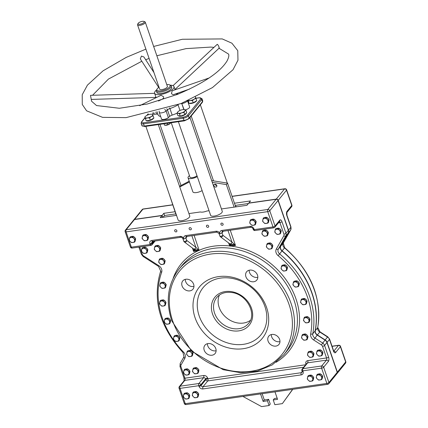 <?xml version="1.0" encoding="UTF-8"?>
<svg xmlns="http://www.w3.org/2000/svg" width="428" height="428" viewBox="0 0 428 428"><rect width="100%" height="100%" fill="white"/><g stroke="black" fill="none" stroke-linecap="round" stroke-linejoin="round"><path stroke-width="0.64" d="M187.534 100.831L189.631 106.92A4.103 1.418 161 0 1 185.228 109.884M177.021 113.169A13.942 4.815 161 0 1 172.163 115.1A3.28 1.134 -19 0 0 169.691 116.416L168.37 117.647A4.103 1.418 161 0 1 164.261 119.348A4.103 1.418 161 0 1 161.495 118.925L159.237 112.377A4.103 1.418 -19 0 0 162.003 112.799A4.103 1.418 -19 0 0 166.118 111.093L167.434 109.862A2.461 1.824 -133 0 0 166.749 108.749M160.666 116.523A13.942 4.815 161 0 1 158.119 114.859L157.023 111.676M157.969 114.426A3.28 1.134 -19 0 0 156.546 114.116L154.353 114.271A4.103 1.418 161 0 1 152.973 113.714L152.668 112.832M181.916 103.202L182.012 103.523A4.103 1.418 -19 0 0 187.277 100.944M164.775 109.381L166.118 111.093L168.37 117.647M184.136 109.573L185.971 110.296L184.891 111.034L184.029 112.425L181.67 112.842A4.103 1.418 -19 0 0 184.891 111.034A4.103 1.418 -19 0 0 184.586 109.643A4.103 1.418 -19 0 0 184.061 109.568L181.761 103.539A2.461 1.418 -94 0 1 181.686 103.298M154.353 114.271L153.759 112.553M215.782 348.574A6.564 5.382 39.2 0 1 215.086 353.544A6.564 5.382 39.2 0 1 206.596 353.571A6.564 5.382 39.2 0 1 204.91 345.252A6.564 5.382 39.2 0 1 210.779 343.818A6.564 5.382 39.2 0 1 215.782 348.574M193.627 284.235A6.564 5.382 39.2 0 1 192.932 289.205A6.564 5.382 39.2 0 1 184.447 289.232A6.564 5.382 39.2 0 1 182.761 280.912A6.564 5.382 39.2 0 1 188.625 279.479A6.564 5.382 39.2 0 1 193.627 284.235M279.639 339.452A6.564 5.382 39.2 0 1 278.949 344.422A6.564 5.382 39.2 0 1 270.459 344.449A6.564 5.382 39.2 0 1 268.773 336.13A6.564 5.382 39.2 0 1 274.642 334.696A6.564 5.382 39.2 0 1 279.639 339.452M257.49 275.113A6.564 5.382 39.2 0 1 256.795 280.083A6.564 5.382 39.2 0 1 248.31 280.11A6.564 5.382 39.2 0 1 246.624 271.791A6.564 5.382 39.2 0 1 252.488 270.357A6.564 5.382 39.2 0 1 257.49 275.113M195.088 317.779A40.601 33.298 39.2 0 1 237.989 278.912A40.601 33.298 39.2 0 1 259.48 341.319A40.601 33.298 39.2 0 1 195.088 317.779M197.559 248.989L199.025 250.53L196.917 250.118L195.056 250.38A1.642 1.514 -158.2 0 1 193.734 249.535L193.59 251.455L195.056 250.38L194.312 248.994L196.917 250.118A1.642 0.626 -76.9 0 0 197.559 248.989L195.853 247.266L186.758 240.445A1.642 1.327 126.9 0 1 185.848 241.938A1.642 1.327 126.9 0 1 184.329 241.964L193.424 248.786A1.642 1.327 126.9 0 1 193.419 248.78A1.642 1.327 126.9 0 0 194.312 248.994A1.642 1.327 -53.1 0 0 195.853 247.266L191.878 235.721M229.954 246.111L231.179 245.223A1.642 1.514 -158.2 0 1 229.863 244.377L229.954 246.111L235.496 245.469L231.981 242.109L222.881 235.282A1.642 1.327 126.9 0 1 221.971 236.775A1.642 1.327 126.9 0 1 220.452 236.802L229.552 243.623A1.642 1.327 126.9 0 1 229.542 243.618A1.642 1.327 126.9 0 0 230.441 243.832A1.642 1.327 -53.1 0 0 231.981 242.109L228.006 230.564M229.75 243.805L229.863 244.377M192.413 248.026L193.59 251.455L199.025 250.53M191.305 228.584A1.23 1.011 39.2 0 1 189.583 229.52A1.23 1.011 39.2 0 1 190.369 227.691A1.23 1.011 39.2 0 1 191.305 228.584M176.855 230.649A1.23 1.011 39.2 0 1 175.132 231.585A1.23 1.011 39.2 0 1 175.919 229.756A1.23 1.011 39.2 0 1 176.855 230.649M223.095 224.042A1.23 1.011 39.2 0 1 221.372 224.978A1.23 1.011 39.2 0 1 222.159 223.149A1.23 1.011 39.2 0 1 223.095 224.042M208.645 226.107A1.23 1.011 39.2 0 1 206.922 227.043A1.23 1.011 39.2 0 1 207.708 225.214A1.23 1.011 39.2 0 1 208.645 226.107M233.683 243.832A1.642 0.626 -76.9 0 1 233.046 244.955L231.179 245.223L230.441 243.832L235.496 245.469L230.253 230.243M302.179 371.606L301.28 372.708A1.642 1.343 39.2 0 0 302.05 372.285L302.12 371.37A1.642 0.567 -19 0 0 303.078 371.563L302.826 370.835A1.642 0.749 -98.1 0 1 302.917 368.652A1.642 1.343 -140.8 0 0 302.147 369.075A1.642 1.642 0 0 0 301.868 370.643A1.642 0.567 -19 0 0 302.826 370.835L321.61 368.155A1.642 0.567 -19 0 0 323.648 367.219A1.642 1.343 -140.8 0 0 321.706 365.972A1.642 0.749 81.9 0 0 321.61 368.155L326.874 383.44A1.642 0.749 81.9 0 0 327.704 384.333A1.642 1.642 0 0 0 328.741 383.75A1.642 1.343 -140.8 0 0 328.913 382.504A1.642 0.567 161 0 1 326.874 383.44L185.26 403.668A1.642 0.567 161 0 1 184.302 403.476A1.642 1.642 0 0 0 186.089 404.567L186.089 404.567A1.642 0.749 -98.1 0 1 185.26 403.668L180.001 388.383A1.642 0.749 -98.1 0 1 180.092 386.2A1.642 1.343 -140.8 0 0 179.321 386.618A1.642 1.642 0 0 0 179.038 388.191A1.642 0.567 -19 0 0 180.001 388.383L198.785 385.698A1.642 0.567 -19 0 0 200.823 384.767A1.642 1.343 -140.8 0 0 198.876 383.515A1.642 0.749 81.9 0 0 198.785 385.698L199.036 386.43A1.642 0.567 -19 0 0 201.074 385.494L200.823 384.767L205.568 378.946L205.82 379.673A1.642 1.343 -140.8 0 0 207.762 380.925A1.642 0.749 81.9 0 0 207.853 378.743A1.642 0.567 -19 0 0 205.82 379.673L201.074 385.494A1.642 1.343 39.2 0 0 203.016 386.746A1.642 0.749 81.9 0 0 202.926 388.929L301.189 374.891A1.642 0.749 -98.1 0 1 301.28 372.708L203.016 386.746L207.762 380.925L303.655 367.224M154.192 241.108L152.197 243.553A1.642 0.567 161 0 1 150.158 244.49A1.642 0.749 81.9 0 0 150.988 245.383A1.642 1.642 0 0 0 152.026 244.795A1.642 1.343 -140.8 0 0 152.197 243.553L151.945 242.826A1.642 0.567 161 0 1 149.912 243.762A3.28 2.691 -140.8 0 1 151.796 240.434L179.974 236.411A3.28 2.691 -140.8 0 1 183.869 238.91A1.642 0.567 161 0 1 182.911 238.717L183.762 241.183A1.642 0.567 -19 0 0 185.099 241.301A1.642 0.567 -19 0 0 186.758 240.445L185.907 237.973A1.642 1.343 39.2 0 1 186.078 236.732L186.581 236.481A1.642 0.749 81.9 0 1 185.757 235.582A3.28 2.691 -140.8 0 0 183.869 238.91A1.642 0.567 -19 0 0 185.907 237.973L187.196 236.395M327.704 384.333L186.089 404.567M328.741 383.75L337.045 373.564A1.642 1.343 -140.8 0 0 337.216 372.323L328.913 382.504L323.648 367.219L328.394 361.398A3.28 1.498 81.9 0 0 328.581 357.032L324.585 345.439A4.103 3.365 -140.8 0 0 322.642 343.015L314.869 338.024A4.103 3.365 39.2 0 1 312.766 333.776A84.075 68.956 -140.8 0 0 279.602 253.911A4.103 3.365 39.2 0 1 278.312 249.117L285.781 235.962A4.103 3.365 -140.8 0 0 285.952 233.239L281.961 221.645A1.642 0.567 161 0 1 279.923 222.576L283.914 234.175A1.642 0.567 -19 0 0 285.952 233.239L288.328 230.328A4.103 3.365 -140.8 0 1 288.151 233.051L280.682 246.207L278.312 249.117A1.642 0.931 29.6 0 1 276.344 248.962A5.741 4.708 -140.8 0 0 278.152 255.677L281.977 251.001A4.103 3.365 39.2 0 1 280.682 246.207M149.912 243.762L150.158 244.49L131.375 247.17A1.642 0.567 161 0 1 130.417 246.977A1.642 1.642 0 0 0 132.198 248.069A1.642 0.749 -98.1 0 1 131.375 247.17L126.11 231.885A1.642 0.749 -98.1 0 1 126.201 229.702A1.642 1.343 -140.8 0 0 125.431 230.12A1.642 1.642 0 0 0 125.153 231.692A1.642 0.567 -19 0 0 126.11 231.885L267.725 211.657A1.642 0.567 -19 0 0 269.763 210.72A1.642 1.343 -140.8 0 0 267.816 209.474A1.642 0.749 81.9 0 0 267.725 211.657L272.989 226.942A1.642 0.749 81.9 0 0 273.813 227.835A1.642 1.642 0 0 0 274.856 227.252A1.642 1.343 -140.8 0 0 275.027 226.005A1.642 0.567 161 0 1 272.989 226.942L254.205 229.622A1.642 0.567 161 0 1 253.248 229.429A1.642 1.642 0 0 0 255.029 230.521L255.029 230.521A1.642 0.749 -98.1 0 1 254.205 229.622L253.954 228.894A3.28 2.691 -140.8 0 0 250.059 226.396L221.881 230.424A3.28 2.691 -140.8 0 0 219.992 233.747A1.642 0.567 161 0 1 219.034 233.554L216.926 232.147L186.581 236.481M281.961 221.645A3.28 1.498 81.9 0 0 279.773 220.185L275.027 226.005L269.763 210.72L278.066 200.534A1.642 1.343 -140.8 0 0 276.119 199.288L267.816 209.474L126.201 229.702L134.504 219.516A1.642 1.343 -140.8 0 0 133.734 219.939L125.431 230.12M219.034 233.554L219.885 236.026A1.642 0.567 -19 0 0 221.228 236.144A1.642 0.567 -19 0 0 222.881 235.282L222.03 232.816A1.642 1.343 39.2 0 1 222.207 231.569L222.704 231.318A1.642 0.749 81.9 0 1 221.881 230.424M193.627 248.968L193.734 249.535M221.442 208.944L246.961 205.301L248.663 203.209L276.119 199.288M209.041 210.715L206.858 211.031A6.153 2.124 161 0 1 200.358 211.956L188.93 213.588M176.529 215.364L160.259 217.686L161.961 215.594L162.57 217.354M134.504 219.516L161.961 215.594M158.28 124.575L189.759 215.996A6.153 2.124 161 0 1 189.358 217.226A6.153 2.124 161 0 1 183.152 220.447A6.153 2.124 161 0 1 178.123 220.003L145.878 126.351M189.968 117.529L222.271 211.352A6.153 2.124 161 0 1 221.875 212.582A6.153 2.124 161 0 1 215.664 215.803A6.153 2.124 161 0 1 210.64 215.359L178.39 121.702M199.164 315.907A37.322 30.607 39.2 0 1 238.599 280.185A37.322 30.607 39.2 0 1 258.351 337.548A37.322 30.607 39.2 0 1 199.164 315.907M250.417 320.337A20.507 16.82 39.2 0 1 219.168 307.427A20.507 16.82 39.2 0 1 219.398 295.047M199.181 250.423L194.13 235.4M228.536 242.863L229.75 246.052M345.776 361.628A1.642 0.567 161 0 1 345.669 361.954A1.642 1.343 39.2 0 1 345.498 363.195A1.642 1.642 0 0 0 345.776 361.628L340.511 346.343A1.642 1.642 0 0 0 338.73 345.252A1.642 0.749 81.9 0 0 338.457 345.417A1.642 1.343 39.2 0 1 340.404 346.669A1.642 0.567 -19 0 0 340.511 346.343M234.458 203.23L250.519 200.935L248.812 203.027L276.269 199.106A1.642 1.343 39.2 0 1 278.216 200.352L288.472 230.146A4.103 3.365 39.2 0 1 288.301 232.869L280.832 246.025A4.103 3.365 -140.8 0 0 282.122 250.819A84.075 68.956 39.2 0 1 315.286 330.684A4.103 3.365 -140.8 0 0 317.389 334.931L325.162 339.923A4.103 3.365 39.2 0 1 327.11 342.346L337.366 372.141A1.642 1.343 39.2 0 1 337.194 373.382A1.642 1.343 39.2 0 1 337.114 373.467M142.187 209.57A1.642 1.343 39.2 0 1 142.957 209.153A1.642 0.749 -98.1 0 1 143.225 208.982L143.225 208.982A1.642 1.642 0 0 0 142.187 209.57L133.884 219.757A1.642 1.343 39.2 0 1 134.654 219.334L162.11 215.412L163.817 213.321L175.052 211.716M284.839 188.753L284.839 188.753A1.642 0.749 81.9 0 0 284.572 188.919A1.642 1.343 39.2 0 1 286.519 190.171A1.642 0.567 -19 0 0 286.626 189.845A1.642 1.642 0 0 0 284.839 188.753L232.072 196.292M291.885 205.13A1.642 0.567 161 0 1 291.784 205.456A1.642 1.343 39.2 0 1 291.607 206.697A1.642 1.642 0 0 0 291.885 205.13L286.626 189.845M162.768 217.328L162.11 215.412M278.066 200.534L288.328 230.328M281.977 251.001A84.075 68.956 39.2 0 1 315.142 330.865L312.766 333.776A1.642 0.856 10.7 0 1 310.669 333.979A5.741 4.708 -140.8 0 0 313.606 339.928L317.239 335.113A4.103 3.365 39.2 0 1 315.142 330.865M317.239 335.113L325.013 340.105L321.38 344.92A2.461 2.017 39.2 0 1 322.546 346.375A1.642 0.567 -19 0 0 324.585 345.439L326.96 342.528A4.103 3.365 -140.8 0 0 325.013 340.105M326.96 342.528L337.216 372.323M163.817 213.321L164.566 215.503L175.801 213.898M163.121 217.28L164.566 215.503M235.213 205.413L248.406 203.53M235.737 206.906L236.144 206.403L235.582 206.483M211.673 180.573L227.541 183.136L235.726 206.906M227.541 183.136L226.353 184.591L234.116 207.136M177.513 94.337L177.518 94.363A11.075 3.82 -19 0 0 177.513 94.337A11.075 3.82 -19 0 0 176.775 93.491M249.155 270.223A6.564 5.382 -140.8 0 0 257.822 277.291M271.304 334.557A6.564 5.382 -140.8 0 0 279.976 341.624M185.292 279.345A6.564 5.382 -140.8 0 0 193.959 286.412M207.446 343.684A6.564 5.382 -140.8 0 0 216.113 350.751M168.744 192.75L176.315 215.391M292.597 389.352L282.352 403.631L292.757 389.33M262.139 393.701L264.295 399.961L268.634 399.34L270.261 404.075L269.073 405.53L261.578 406.6L242.917 396.446M274.985 391.866L277.563 399.351L273.225 399.971L274.412 398.516L277.141 398.126M179.525 186.276L189.203 181.21M215.022 184.152A1.642 1.343 -140.8 0 0 216.841 185.634M282.352 403.631L274.856 404.701L273.225 399.971M189.449 181.916L179.765 186.983M264.295 399.961L263.113 401.416L260.534 393.931M268.634 399.34L267.447 400.795L263.113 401.416M269.073 405.53L267.447 400.795M216.782 185.415A1.642 1.343 39.2 0 1 216.611 186.656A1.642 1.343 39.2 0 1 214.487 186.667A1.642 1.343 39.2 0 1 214.07 184.586A1.642 1.343 39.2 0 1 215.535 184.227A1.642 1.343 39.2 0 1 216.782 185.415M226.353 184.591L212.272 182.317M189.465 175.667A6.153 2.124 -19 0 0 188.042 177.829A6.153 2.124 -19 0 0 197.297 176.604M197.008 175.769A4.103 1.418 161 0 1 192.862 177.561A4.103 1.418 161 0 1 189.979 177.165L171.237 122.724M202.118 190.621A6.153 2.124 161 0 1 192.868 191.84L188.042 177.829M166.77 84.567A6.998 2.413 161 0 1 169.397 84.792A6.998 2.413 161 0 1 169.964 85.167A6.998 2.413 161 0 1 163.549 90.281A6.998 2.413 161 0 1 157.092 89.029A6.998 2.413 161 0 1 159.018 87.237M157.092 89.029L156.584 89.907A7.816 2.696 -19 0 0 156.391 91.025A7.816 2.696 -19 0 0 156.595 91.367A7.816 2.696 -19 0 0 165.197 90.838A7.816 2.696 -19 0 0 171.173 85.937A7.816 2.696 -19 0 0 170.97 85.589A7.816 2.696 -19 0 0 170.333 85.177L169.397 84.792M171.173 85.937L171.676 87.392A7.816 2.696 161 0 1 165.7 92.293A7.816 2.696 161 0 1 157.097 92.823A7.816 2.696 161 0 1 156.894 92.48L156.391 91.025M145.29 22.181L167.407 86.419A4.103 1.418 161 0 1 164.272 88.992A4.103 1.418 161 0 1 159.762 89.27A4.103 1.418 161 0 1 159.655 89.088L137.538 24.851A4.103 1.418 -19 0 0 137.645 25.033A4.103 1.418 -19 0 0 142.155 24.754A4.103 1.418 -19 0 0 145.29 22.181A4.103 1.418 -19 0 0 145.183 21.999A4.103 1.418 -19 0 0 144.851 21.78L143.91 21.4A3.28 1.134 161 0 1 144.177 21.577A3.28 1.134 161 0 1 141.17 23.973A3.28 1.134 161 0 1 138.142 23.385A3.28 1.134 161 0 1 140.796 21.716A3.28 1.134 161 0 1 143.91 21.4M138.142 23.385L137.639 24.262A4.103 1.418 -19 0 0 137.538 24.851M170.414 85.209A10.251 3.536 161 0 1 173.709 86.146A10.251 3.536 161 0 1 173.977 86.595A10.251 3.536 161 0 1 165.438 93.283A10.251 3.536 161 0 1 154.588 93.272L156.092 97.632M219.013 48.257L228.531 54.072C229.226 55.383 228.723 57.694 227.022 61.001C220.078 72.204 203.557 83.332 177.449 94.395L147.312 104.015L119.353 108.263L96.53 105.55L91.571 101.227L90.506 95.337L154.61 93.336M139.715 105.668L161.089 95.262L163.646 96.819L163.528 98.253L162.383 99.023M189.551 89.072L173.142 94.743L171.451 93.678L172.163 90.806L209.201 77.939M173.035 85.67L217.028 44.501L217.52 44.362L218.815 46.336L219.05 47.904M158.697 87.451L140.304 58.882L141.438 56.079L143.883 56.967L153.968 72.567M176.395 93.62L176.486 93.876A10.251 3.536 161 0 1 176.475 94.781M154.588 93.272A10.251 3.536 161 0 1 156.541 89.987M151.646 114.217L152.534 114.303L152.721 114.736A4.103 1.418 -19 0 0 151.549 114.212A4.103 1.418 -19 0 0 150.335 114.276A4.103 1.418 -19 0 0 146.467 115.63A4.103 1.418 -19 0 0 145.568 116.272A4.103 1.418 -19 0 0 144.985 117.449L144.792 117.015L145.509 116.325M153.138 115.822L151.239 116.555A4.103 1.418 -19 0 0 152.721 114.736L153.903 118.042L150.335 120.161L146.162 120.755L144.985 117.449A4.103 1.418 -19 0 0 147.371 117.914L145.397 118.535M149.57 117.941L147.371 117.914A4.103 1.418 -19 0 0 151.239 116.555L149.57 117.941L150.335 120.161M146.162 120.755L144.792 117.015M153.668 118.182A4.103 1.418 161 0 1 153.47 118.486A4.103 1.418 161 0 1 150.025 120.439A4.103 1.418 161 0 1 146.387 120.723M146.05 120.477A4.103 1.418 161 0 1 145.975 120.338L145.857 119.984M179.53 113.902L178.144 113.254A4.103 1.418 -19 0 0 181.67 112.842L179.53 113.902L180.295 116.127L177.748 115.474L176.983 113.249L177.845 111.858A4.103 1.418 -19 0 0 178.144 113.254L176.983 113.249M184.061 109.568A4.103 1.418 -19 0 0 181.065 110.055A4.103 1.418 -19 0 0 178.085 111.628A4.103 1.418 -19 0 0 177.845 111.858L178.064 111.644M184.029 112.425L184.794 114.651L185.768 113.586L186.736 112.521L185.971 110.296M184.794 114.651L180.295 116.127M186.255 113.051A4.103 1.418 161 0 1 182.793 115.71A4.103 1.418 161 0 1 178.492 115.694A4.103 1.418 161 0 1 178.481 115.662L178.492 115.694M170.178 123.59A3.28 1.134 161 0 1 170.125 123.639A3.28 1.134 161 0 1 169.413 124.147L170.665 122.809M163.994 123.762L164.555 125.211L165.144 125.27L169.413 124.147A3.28 1.134 161 0 1 166.315 125.233A3.28 1.134 161 0 1 165.342 125.286A3.28 1.134 161 0 1 165.267 125.276M167.391 123.275L167.894 124.735M164.052 123.751L164.555 125.211M195.425 96.926L195.617 97.359A4.103 1.418 -19 0 0 195.457 97.145M196.029 98.445L194.13 99.178A4.103 1.418 -19 0 0 195.617 97.359L196.794 100.671L193.226 102.784L189.053 103.383L188.074 100.591M188.352 100.468A4.103 1.418 -19 0 0 190.262 100.537L188.288 101.158M192.461 100.564L190.262 100.537A4.103 1.418 -19 0 0 194.13 99.178L192.461 100.564L193.226 102.784M189.053 103.383L188.02 100.612M196.564 100.805A4.103 1.418 161 0 1 196.361 101.115A4.103 1.418 161 0 1 192.921 103.062A4.103 1.418 161 0 1 189.278 103.351M188.941 103.1A4.103 1.418 161 0 1 188.871 102.966L188.748 102.613M158.9 260.973L159.28 259.48L160.65 259.384A2.873 2.354 -140.8 0 0 158.9 260.973A2.873 2.354 -140.8 0 0 159.778 263.52L158.697 262.236L158.9 260.973M162.201 259.063L163.277 260.347A2.873 2.354 -140.8 0 0 160.65 259.384L162.201 259.063L162.822 258.303L165.16 260.641L164.577 263.397L163.956 264.156L161.035 264.574L159.778 263.52A2.873 2.354 -140.8 0 0 162.405 264.477A2.873 2.354 -140.8 0 0 164.154 262.894A2.873 2.354 -140.8 0 0 163.277 260.347L164.539 261.401L163.956 264.156M162.822 258.303L159.901 258.721L159.28 259.48M165.16 260.641L164.539 261.401M165.026 261.257A2.873 2.354 39.2 0 1 164.78 262.434M160.746 258.598A2.873 2.354 39.2 0 1 162.298 258.378M163.18 258.662A2.873 2.354 39.2 0 1 164.759 260.24M164.368 320.663L164.753 319.17L166.118 319.074A2.873 2.354 -140.8 0 0 164.368 320.663A2.873 2.354 -140.8 0 0 165.245 323.21L164.17 321.926L164.368 320.663M167.669 318.753L168.744 320.037A2.873 2.354 -140.8 0 0 166.118 319.074L167.669 318.753L168.29 317.993L170.628 320.331L170.044 323.087L169.424 323.846L166.503 324.264L165.245 323.21A2.873 2.354 -140.8 0 0 167.872 324.167A2.873 2.354 -140.8 0 0 169.622 322.584A2.873 2.354 -140.8 0 0 168.744 320.037L170.007 321.091L169.424 323.846M168.29 317.993L165.369 318.411L164.753 319.17M170.628 320.331L170.007 321.091M170.499 320.947A2.873 2.354 39.2 0 1 170.248 322.124M166.214 318.288A2.873 2.354 39.2 0 1 167.765 318.068M168.648 318.352A2.873 2.354 39.2 0 1 170.226 319.93M300.777 301.173L301.162 299.68L302.526 299.589A2.873 2.354 -140.8 0 0 300.777 301.173A2.873 2.354 -140.8 0 0 301.654 303.72L300.579 302.441L300.777 301.173M304.078 299.263L305.159 300.547A2.873 2.354 -140.8 0 0 302.526 299.589L304.078 299.263L304.699 298.503L307.036 300.847L306.748 302.221L306.453 303.602L305.833 304.361L302.917 304.779L301.654 303.72A2.873 2.354 -140.8 0 0 304.281 304.683A2.873 2.354 -140.8 0 0 306.031 303.094A2.873 2.354 -140.8 0 0 305.159 300.547L306.416 301.606L305.833 304.361M304.699 298.503L301.777 298.921L301.162 299.68M307.036 300.847L306.416 301.606M306.908 301.456A2.873 2.354 39.2 0 1 306.657 302.639M302.623 298.803A2.873 2.354 39.2 0 1 304.174 298.578M305.057 298.867A2.873 2.354 39.2 0 1 306.635 300.445M141.566 249.866L141.952 248.379L143.321 248.283A2.873 2.354 -140.8 0 0 141.566 249.866A2.873 2.354 -140.8 0 0 142.444 252.418L141.368 251.134L141.566 249.866M144.873 247.962L145.948 249.24A2.873 2.354 -140.8 0 0 143.321 248.283L144.873 247.962L145.493 247.202L147.831 249.54L147.248 252.295L146.627 253.055L143.706 253.472L142.444 252.418A2.873 2.354 -140.8 0 0 145.076 253.376A2.873 2.354 -140.8 0 0 146.825 251.792A2.873 2.354 -140.8 0 0 145.948 249.24L147.211 250.3L146.627 253.055M145.493 247.202L142.572 247.619L141.952 248.379M147.831 249.54L147.211 250.3M147.697 250.15A2.873 2.354 39.2 0 1 147.451 251.332M143.417 247.496A2.873 2.354 39.2 0 1 144.969 247.277M145.852 247.561A2.873 2.354 39.2 0 1 147.43 249.139M159.944 284.797L160.329 283.304L161.693 283.213A2.873 2.354 -140.8 0 0 159.944 284.797A2.873 2.354 -140.8 0 0 160.821 287.343L159.746 286.065L159.944 284.797M163.245 282.887L164.325 284.171A2.873 2.354 -140.8 0 0 161.693 283.213L163.245 282.887L163.865 282.127L166.203 284.47L165.914 285.845L165.62 287.225L164.999 287.985L162.084 288.402L160.821 287.343A2.873 2.354 -140.8 0 0 163.448 288.306A2.873 2.354 -140.8 0 0 165.197 286.717A2.873 2.354 -140.8 0 0 164.325 284.171L165.583 285.23L164.999 287.985M163.865 282.127L160.944 282.544L160.329 283.304M166.203 284.47L165.583 285.23M166.075 285.08A2.873 2.354 39.2 0 1 165.823 286.262M161.789 282.426A2.873 2.354 39.2 0 1 163.341 282.202M164.224 282.491A2.873 2.354 39.2 0 1 165.802 284.069M266.553 245.592L266.938 244.099L268.303 244.003A2.873 2.354 -140.8 0 0 266.553 245.592A2.873 2.354 -140.8 0 0 267.43 248.138L266.355 246.854L266.553 245.592M269.859 243.682L270.935 244.966A2.873 2.354 -140.8 0 0 268.303 244.003L269.859 243.682L270.475 242.922L272.813 245.26L272.524 246.64L272.229 248.021L271.614 248.78L268.693 249.198L267.43 248.138A2.873 2.354 -140.8 0 0 270.057 249.101A2.873 2.354 -140.8 0 0 271.812 247.512A2.873 2.354 -140.8 0 0 270.935 244.966L272.197 246.02L271.614 248.78M270.475 242.922L267.559 243.339L266.938 244.099M272.813 245.26L272.197 246.02M272.684 245.875A2.873 2.354 39.2 0 1 272.433 247.058M268.404 243.222A2.873 2.354 39.2 0 1 269.95 242.997M270.838 243.281A2.873 2.354 39.2 0 1 272.417 244.864M154.444 248.031L154.824 246.539L156.193 246.442A2.873 2.354 -140.8 0 0 154.444 248.031A2.873 2.354 -140.8 0 0 155.321 250.578L154.246 249.294L154.444 248.031M157.745 246.121L158.82 247.405A2.873 2.354 -140.8 0 0 156.193 246.442L157.745 246.121L158.365 245.362L160.703 247.7L160.12 250.455L159.5 251.215L156.578 251.632L155.321 250.578A2.873 2.354 -140.8 0 0 157.948 251.536A2.873 2.354 -140.8 0 0 159.698 249.952A2.873 2.354 -140.8 0 0 158.82 247.405L160.083 248.459L159.5 251.215M158.365 245.362L155.444 245.779L154.824 246.539M160.703 247.7L160.083 248.459M160.575 248.315A2.873 2.354 39.2 0 1 160.323 249.492M156.29 245.656A2.873 2.354 39.2 0 1 157.841 245.437M158.724 245.72A2.873 2.354 39.2 0 1 160.302 247.298M186.774 353.057L187.154 351.565L188.523 351.468A2.873 2.354 -140.8 0 0 186.774 353.057A2.873 2.354 -140.8 0 0 187.651 355.604L186.571 354.32L186.774 353.057M190.075 351.147L191.15 352.431A2.873 2.354 -140.8 0 0 188.523 351.468L190.075 351.147L190.695 350.388L193.033 352.731L192.45 355.486L191.83 356.246L188.909 356.663L187.651 355.604A2.873 2.354 -140.8 0 0 190.278 356.567A2.873 2.354 -140.8 0 0 192.028 354.978A2.873 2.354 -140.8 0 0 191.15 352.431L192.413 353.485L191.83 356.246M190.695 350.388L187.774 350.805L187.154 351.565M193.033 352.731L192.413 353.485M192.905 353.341A2.873 2.354 39.2 0 1 192.654 354.523M188.62 350.687A2.873 2.354 39.2 0 1 190.171 350.462M191.054 350.751A2.873 2.354 39.2 0 1 191.353 350.917M192.354 351.853A2.873 2.354 39.2 0 1 192.632 352.33M159.708 302.553L160.093 301.061L161.463 300.964A2.873 2.354 -140.8 0 0 159.708 302.553A2.873 2.354 -140.8 0 0 160.586 305.1L159.51 303.816L159.708 302.553M163.014 300.643L164.09 301.927A2.873 2.354 -140.8 0 0 161.463 300.964L163.014 300.643L163.635 299.884L165.968 302.221L165.679 303.602L165.385 304.982L164.769 305.742L161.848 306.159L160.586 305.1A2.873 2.354 -140.8 0 0 163.218 306.063A2.873 2.354 -140.8 0 0 164.967 304.474A2.873 2.354 -140.8 0 0 164.09 301.927L165.352 302.981L164.769 305.742M163.635 299.884L160.714 300.301L160.093 301.061M165.968 302.221L165.352 302.981M165.839 302.837A2.873 2.354 39.2 0 1 165.593 304.019M161.559 300.183A2.873 2.354 39.2 0 1 163.111 299.958M163.994 300.242A2.873 2.354 39.2 0 1 165.572 301.826M307.679 353.817L308.058 352.324L309.428 352.233A2.873 2.354 -140.8 0 0 307.679 353.817A2.873 2.354 -140.8 0 0 308.556 356.364L307.481 355.085L307.679 353.817M310.979 351.907L312.055 353.191A2.873 2.354 -140.8 0 0 309.428 352.233L310.979 351.907L311.6 351.147L313.938 353.491L313.355 356.246L312.734 357.005L309.813 357.423L308.556 356.364A2.873 2.354 -140.8 0 0 311.183 357.327A2.873 2.354 -140.8 0 0 312.932 355.738A2.873 2.354 -140.8 0 0 312.055 353.191L313.317 354.25L312.734 357.005M311.6 351.147L308.679 351.565L308.058 352.324M313.938 353.491L313.317 354.25M313.81 354.1A2.873 2.354 39.2 0 1 313.558 355.283M309.524 351.447A2.873 2.354 39.2 0 1 311.076 351.222M311.959 351.511A2.873 2.354 39.2 0 1 313.537 353.089M316.645 352.538L317.03 351.046L318.395 350.949A2.873 2.354 -140.8 0 0 316.645 352.538A2.873 2.354 -140.8 0 0 317.523 355.085L316.447 353.801L316.645 352.538M319.946 350.628L321.021 351.912A2.873 2.354 -140.8 0 0 318.395 350.949L319.946 350.628L320.567 349.869L322.905 352.207L322.321 354.962L321.701 355.721L318.78 356.139L317.523 355.085A2.873 2.354 -140.8 0 0 320.149 356.048A2.873 2.354 -140.8 0 0 321.899 354.459A2.873 2.354 -140.8 0 0 321.021 351.912L322.284 352.966L321.701 355.721M320.567 349.869L317.646 350.286L317.03 351.046M322.905 352.207L322.284 352.966M322.776 352.822A2.873 2.354 39.2 0 1 322.525 353.999M318.491 350.163A2.873 2.354 39.2 0 1 320.042 349.944M320.925 350.227A2.873 2.354 39.2 0 1 322.503 351.811M301.735 336.633L302.12 335.14L303.489 335.049A2.873 2.354 -140.8 0 0 301.735 336.633A2.873 2.354 -140.8 0 0 302.612 339.179L301.537 337.901L301.735 336.633M305.041 334.723L306.116 336.007A2.873 2.354 -140.8 0 0 303.489 335.049L305.041 334.723L305.662 333.968L307.994 336.306L307.705 337.681L307.411 339.062L306.796 339.821L303.875 340.239L302.612 339.179A2.873 2.354 -140.8 0 0 305.244 340.142A2.873 2.354 -140.8 0 0 306.994 338.559A2.873 2.354 -140.8 0 0 306.116 336.007L307.379 337.066L306.796 339.821M305.662 333.968L302.74 334.386L302.12 335.14M307.994 336.306L307.379 337.066M307.866 336.916A2.873 2.354 39.2 0 1 307.62 338.099M303.586 334.263A2.873 2.354 39.2 0 1 305.137 334.043M306.02 334.327A2.873 2.354 39.2 0 1 307.598 335.905M293.11 283.497L293.496 282.004L294.865 281.908A2.873 2.354 -140.8 0 0 293.11 283.497A2.873 2.354 -140.8 0 0 293.988 286.043L292.913 284.759L293.11 283.497M296.417 281.587L297.492 282.871A2.873 2.354 -140.8 0 0 294.865 281.908L296.417 281.587L297.032 280.827L299.37 283.165L299.081 284.545L298.787 285.925L298.172 286.68L295.25 287.097L293.988 286.043A2.873 2.354 -140.8 0 0 296.615 287.006A2.873 2.354 -140.8 0 0 298.37 285.417A2.873 2.354 -140.8 0 0 297.492 282.871L298.755 283.925L298.172 286.68M297.032 280.827L294.116 281.244L293.496 282.004M299.37 283.165L298.755 283.925M299.242 283.78A2.873 2.354 39.2 0 1 298.99 284.957M294.962 281.126A2.873 2.354 39.2 0 1 296.508 280.902M297.396 281.185A2.873 2.354 39.2 0 1 298.974 282.769M192.67 370.247L193.049 368.754L194.419 368.663A2.873 2.354 -140.8 0 0 192.67 370.247A2.873 2.354 -140.8 0 0 193.542 372.793L192.466 371.515L192.67 370.247M195.971 368.337L197.046 369.621A2.873 2.354 -140.8 0 0 194.419 368.663L195.971 368.337L196.591 367.577L198.929 369.92L198.346 372.676L197.725 373.435L194.804 373.853L193.542 372.793A2.873 2.354 -140.8 0 0 196.174 373.756A2.873 2.354 -140.8 0 0 197.923 372.167A2.873 2.354 -140.8 0 0 197.046 369.621L198.308 370.68L197.725 373.435M196.591 367.577L193.67 367.994L193.049 368.754M198.929 369.92L198.308 370.68M198.795 370.53A2.873 2.354 39.2 0 1 198.549 371.713M194.515 367.877A2.873 2.354 39.2 0 1 196.067 367.652M196.95 367.941A2.873 2.354 39.2 0 1 198.528 369.519M281.244 267.468L281.629 265.975L282.999 265.884A2.873 2.354 -140.8 0 0 281.244 267.468A2.873 2.354 -140.8 0 0 282.122 270.014L281.046 268.736L281.244 267.468M284.55 265.558L285.626 266.842A2.873 2.354 -140.8 0 0 282.999 265.884L284.55 265.558L285.171 264.798L287.509 267.142L286.926 269.897L286.305 270.656L283.384 271.074L282.122 270.014A2.873 2.354 -140.8 0 0 284.754 270.978A2.873 2.354 -140.8 0 0 286.503 269.389A2.873 2.354 -140.8 0 0 285.626 266.842L286.888 267.901L286.305 270.656M285.171 264.798L282.25 265.216L281.629 265.975M287.509 267.142L286.888 267.901M287.375 267.751A2.873 2.354 39.2 0 1 287.129 268.934M283.095 265.098A2.873 2.354 39.2 0 1 284.647 264.873M285.53 265.162A2.873 2.354 39.2 0 1 287.108 266.74M274.969 230.81L275.354 229.317L276.723 229.226A2.873 2.354 -140.8 0 0 274.969 230.81A2.873 2.354 -140.8 0 0 275.846 233.362L274.771 232.078L274.969 230.81M278.275 228.905L279.35 230.184A2.873 2.354 -140.8 0 0 276.723 229.226L278.275 228.905L278.895 228.145L281.233 230.483L280.65 233.239L280.03 233.998L277.109 234.416L275.846 233.362A2.873 2.354 -140.8 0 0 278.478 234.319A2.873 2.354 -140.8 0 0 280.228 232.736A2.873 2.354 -140.8 0 0 279.35 230.184L280.613 231.243L280.03 233.998M278.895 228.145L275.974 228.563L275.354 229.317M281.233 230.483L280.613 231.243M281.1 231.093A2.873 2.354 39.2 0 1 280.854 232.276M276.82 228.44A2.873 2.354 39.2 0 1 278.371 228.22M279.254 228.504A2.873 2.354 39.2 0 1 280.832 230.082M262.096 232.65L262.482 231.157L263.851 231.061A2.873 2.354 -140.8 0 0 262.096 232.65A2.873 2.354 -140.8 0 0 262.974 235.197L261.899 233.913L262.096 232.65M265.403 230.74L266.478 232.024A2.873 2.354 -140.8 0 0 263.851 231.061L265.403 230.74L266.018 229.98L268.356 232.324L268.067 233.699L267.773 235.079L267.158 235.839L264.236 236.256L262.974 235.197A2.873 2.354 -140.8 0 0 265.601 236.16A2.873 2.354 -140.8 0 0 267.356 234.571A2.873 2.354 -140.8 0 0 266.478 232.024L267.741 233.078L267.158 235.839M266.018 229.98L263.102 230.398L262.482 231.157M268.356 232.324L267.741 233.078M268.228 232.934A2.873 2.354 39.2 0 1 267.976 234.116M263.948 230.28A2.873 2.354 39.2 0 1 265.494 230.055M266.382 230.344A2.873 2.354 39.2 0 1 267.96 231.923M173.597 337.885L173.982 336.397L175.346 336.301A2.873 2.354 -140.8 0 0 173.597 337.885A2.873 2.354 -140.8 0 0 174.474 340.437L173.399 339.153L173.597 337.885M176.903 335.98L177.978 337.259A2.873 2.354 -140.8 0 0 175.346 336.301L176.903 335.98L177.518 335.22L179.856 337.558L179.567 338.933L179.273 340.314L178.658 341.073L175.737 341.49L174.474 340.437A2.873 2.354 -140.8 0 0 177.101 341.394A2.873 2.354 -140.8 0 0 178.856 339.811A2.873 2.354 -140.8 0 0 177.978 337.259L179.241 338.318L178.658 341.073M177.518 335.22L174.603 335.638L173.982 336.397M179.856 337.558L179.241 338.318M179.728 338.168A2.873 2.354 39.2 0 1 179.476 339.351M175.448 335.515A2.873 2.354 39.2 0 1 176.994 335.295M177.882 335.579A2.873 2.354 39.2 0 1 179.46 337.157M183.698 371.531L184.083 370.038L185.452 369.942A2.873 2.354 -140.8 0 0 183.698 371.531A2.873 2.354 -140.8 0 0 184.575 374.077L183.5 372.793L183.698 371.531M187.004 369.621L188.079 370.905A2.873 2.354 -140.8 0 0 185.452 369.942L187.004 369.621L187.625 368.861L189.962 371.199L189.379 373.954L188.759 374.714L185.838 375.131L184.575 374.077A2.873 2.354 -140.8 0 0 187.207 375.035A2.873 2.354 -140.8 0 0 188.957 373.451A2.873 2.354 -140.8 0 0 188.079 370.905L189.342 371.959L188.759 374.714M187.625 368.861L184.703 369.278L184.083 370.038M189.962 371.199L189.342 371.959M189.829 371.814A2.873 2.354 39.2 0 1 189.583 372.991M185.549 369.155A2.873 2.354 39.2 0 1 187.1 368.936M187.983 369.22A2.873 2.354 39.2 0 1 189.561 370.798M303.72 319.299L304.099 317.806L305.469 317.71A2.873 2.354 -140.8 0 0 303.72 319.299A2.873 2.354 -140.8 0 0 304.597 321.845L303.522 320.561L303.72 319.299M307.02 317.389L308.096 318.673A2.873 2.354 -140.8 0 0 305.469 317.71L307.02 317.389L307.641 316.629L309.979 318.967L309.396 321.728L308.775 322.487L305.854 322.899L304.597 321.845A2.873 2.354 -140.8 0 0 307.224 322.808A2.873 2.354 -140.8 0 0 308.973 321.219A2.873 2.354 -140.8 0 0 308.096 318.673L309.358 319.727L308.775 322.487M307.641 316.629L304.72 317.046L304.099 317.806M309.979 318.967L309.358 319.727M309.851 319.582A2.873 2.354 39.2 0 1 309.599 320.765M305.565 316.929A2.873 2.354 39.2 0 1 307.117 316.704M308 316.988A2.873 2.354 39.2 0 1 309.578 318.571M142.262 237.16L142.647 235.668L144.017 235.571A2.873 2.354 -140.8 0 0 142.262 237.16A2.873 2.354 -140.8 0 0 143.139 239.707L142.064 238.423L142.262 237.16M145.568 235.25L146.644 236.534A2.873 2.354 -140.8 0 0 144.017 235.571L145.568 235.25L146.189 234.491L148.521 236.828L147.944 239.589L147.323 240.349L144.402 240.766L143.139 239.707A2.873 2.354 -140.8 0 0 145.771 240.67A2.873 2.354 -140.8 0 0 147.521 239.081A2.873 2.354 -140.8 0 0 146.644 236.534L147.906 237.588L147.323 240.349M146.189 234.491L143.268 234.908L142.647 235.668M148.521 236.828L147.906 237.588M148.393 237.444A2.873 2.354 39.2 0 1 148.147 238.626M144.113 234.79A2.873 2.354 39.2 0 1 145.664 234.565M146.547 234.854A2.873 2.354 39.2 0 1 148.125 236.433M316.453 376.474L316.832 374.981L318.202 374.885A2.873 2.354 -140.8 0 0 316.453 376.474A2.873 2.354 -140.8 0 0 317.33 379.021L316.249 377.737L316.453 376.474M319.753 374.564L320.829 375.848A2.873 2.354 -140.8 0 0 318.202 374.885L319.753 374.564L320.374 373.805L322.712 376.142L322.129 378.898L321.508 379.657L318.587 380.075L317.33 379.021A2.873 2.354 -140.8 0 0 319.957 379.984A2.873 2.354 -140.8 0 0 321.706 378.395A2.873 2.354 -140.8 0 0 320.829 375.848L322.091 376.902L321.508 379.657M320.374 373.805L317.453 374.222L316.832 374.981M322.712 376.142L322.091 376.902M322.578 376.758A2.873 2.354 39.2 0 1 322.332 377.935M318.298 374.099A2.873 2.354 39.2 0 1 319.85 373.879M320.733 374.163A2.873 2.354 39.2 0 1 322.311 375.747M192.472 394.183L192.857 392.69L194.226 392.599A2.873 2.354 -140.8 0 0 192.472 394.183A2.873 2.354 -140.8 0 0 193.349 396.729L192.274 395.451L192.472 394.183M195.778 392.273L196.853 393.557A2.873 2.354 -140.8 0 0 194.226 392.599L195.778 392.273L196.399 391.518L198.731 393.856L198.153 396.612L197.533 397.371L194.612 397.789L193.349 396.729A2.873 2.354 -140.8 0 0 195.981 397.692A2.873 2.354 -140.8 0 0 197.731 396.103A2.873 2.354 -140.8 0 0 196.853 393.557L198.116 394.616L197.533 397.371M196.399 391.518L193.477 391.93L192.857 392.69M198.731 393.856L198.116 394.616M198.603 394.466A2.873 2.354 39.2 0 1 198.357 395.649M194.323 391.813A2.873 2.354 39.2 0 1 195.874 391.593M196.757 391.877A2.873 2.354 39.2 0 1 198.335 393.455M249.92 221.779L250.305 220.292L251.669 220.195A2.873 2.354 -140.8 0 0 249.92 221.779A2.873 2.354 -140.8 0 0 250.797 224.331L249.722 223.047L249.92 221.779M253.221 219.874L254.302 221.153A2.873 2.354 -140.8 0 0 251.669 220.195L253.221 219.874L253.841 219.115L256.179 221.453L255.891 222.828L255.596 224.208L254.976 224.968L252.06 225.385L250.797 224.331A2.873 2.354 -140.8 0 0 253.424 225.289A2.873 2.354 -140.8 0 0 255.179 223.705A2.873 2.354 -140.8 0 0 254.302 221.153L255.559 222.212L254.976 224.968M253.841 219.115L250.92 219.532L250.305 220.292M256.179 221.453L255.559 222.212M256.051 222.062A2.873 2.354 39.2 0 1 255.8 223.245M251.766 219.409A2.873 2.354 39.2 0 1 253.317 219.19M254.2 219.473A2.873 2.354 39.2 0 1 255.778 221.051M183.505 395.467L183.89 393.974L185.26 393.878A2.873 2.354 -140.8 0 0 183.505 395.467A2.873 2.354 -140.8 0 0 184.382 398.013L183.307 396.729L183.505 395.467M186.811 393.557L187.887 394.841A2.873 2.354 -140.8 0 0 185.26 393.878L186.811 393.557L187.432 392.797L189.764 395.135L189.476 396.515L189.181 397.89L188.566 398.65L185.645 399.067L184.382 398.013A2.873 2.354 -140.8 0 0 187.015 398.971A2.873 2.354 -140.8 0 0 188.764 397.387A2.873 2.354 -140.8 0 0 187.887 394.841L189.149 395.895L188.566 398.65M187.432 392.797L184.511 393.214L183.89 393.974M189.764 395.135L189.149 395.895M189.636 395.75A2.873 2.354 39.2 0 1 189.39 396.927M185.356 393.091A2.873 2.354 39.2 0 1 186.908 392.872M187.79 393.155A2.873 2.354 39.2 0 1 189.369 394.734M262.792 219.944L263.177 218.451L264.541 218.355A2.873 2.354 -140.8 0 0 262.792 219.944A2.873 2.354 -140.8 0 0 263.669 222.49L262.594 221.206L262.792 219.944M266.098 218.034L267.174 219.318A2.873 2.354 -140.8 0 0 264.541 218.355L266.098 218.034L266.714 217.274L269.051 219.612L268.763 220.992L268.468 222.367L267.853 223.127L264.932 223.544L263.669 222.49A2.873 2.354 -140.8 0 0 266.296 223.448A2.873 2.354 -140.8 0 0 268.051 221.865A2.873 2.354 -140.8 0 0 267.174 219.318L268.436 220.372L267.853 223.127M266.714 217.274L263.798 217.691L263.177 218.451M269.051 219.612L268.436 220.372M268.923 220.227A2.873 2.354 39.2 0 1 268.672 221.404M264.643 217.568A2.873 2.354 39.2 0 1 266.189 217.349M267.077 217.633A2.873 2.354 39.2 0 1 268.656 219.211M129.39 239.001L129.775 237.508L131.139 237.412A2.873 2.354 -140.8 0 0 129.39 239.001A2.873 2.354 -140.8 0 0 130.267 241.547L129.192 240.263L129.39 239.001M132.696 237.091L133.771 238.375A2.873 2.354 -140.8 0 0 131.139 237.412L132.696 237.091L133.311 236.331L135.649 238.669L135.36 240.049L135.066 241.424L134.451 242.184L131.53 242.601L130.267 241.547A2.873 2.354 -140.8 0 0 132.894 242.51A2.873 2.354 -140.8 0 0 134.649 240.921A2.873 2.354 -140.8 0 0 133.771 238.375L135.034 239.429L134.451 242.184M133.311 236.331L130.396 236.748L129.775 237.508M135.649 238.669L135.034 239.429M135.521 239.284A2.873 2.354 39.2 0 1 135.269 240.461M131.241 236.625A2.873 2.354 39.2 0 1 132.787 236.406M133.675 236.689A2.873 2.354 39.2 0 1 135.253 238.268M307.481 377.753L307.866 376.26L309.235 376.169A2.873 2.354 -140.8 0 0 307.481 377.753A2.873 2.354 -140.8 0 0 308.358 380.299L307.283 379.021L307.481 377.753M310.787 375.843L311.862 377.127A2.873 2.354 -140.8 0 0 309.235 376.169L310.787 375.843L311.407 375.089L313.745 377.426L313.162 380.182L312.542 380.941L309.621 381.359L308.358 380.299A2.873 2.354 -140.8 0 0 310.99 381.262A2.873 2.354 -140.8 0 0 312.74 379.679A2.873 2.354 -140.8 0 0 311.862 377.127L313.125 378.186L312.542 380.941M311.407 375.089L308.486 375.5L307.866 376.26M313.745 377.426L313.125 378.186M313.612 378.036A2.873 2.354 39.2 0 1 313.366 379.219M309.332 375.383A2.873 2.354 39.2 0 1 310.883 375.163M311.766 375.447A2.873 2.354 39.2 0 1 313.344 377.025M144.825 126.431A0.819 0.374 -98.1 0 1 144.691 126.517L184.431 120.84L189.026 118.679A0.819 0.674 -140.8 0 0 189.112 118.058A4.103 1.418 161 0 1 184.019 120.391A0.819 0.374 81.9 0 0 184.431 120.84A0.819 0.374 81.9 0 0 184.564 120.755M189.026 118.679L202.369 102.313A0.819 0.674 -140.8 0 0 202.46 101.687L189.112 118.058L188.363 115.876A0.819 0.674 -140.8 0 0 187.389 115.25A3.28 1.134 161 0 1 183.312 117.117A0.819 0.374 81.9 0 0 183.264 118.208A4.103 1.418 -19 0 0 188.363 115.876L201.706 99.505A0.819 0.674 -140.8 0 0 200.732 98.884L187.389 115.25M202.369 102.313L202.722 100.869A4.103 1.418 161 0 1 202.46 101.687L201.706 99.505A4.103 1.418 -19 0 0 201.973 98.686L199.164 97.755A0.819 0.374 81.9 0 0 199.031 97.841A3.28 1.134 161 0 1 200.732 98.884M141.882 125.586L144.691 126.517A0.819 0.374 -98.1 0 1 144.279 126.067A4.103 1.418 161 0 1 141.882 125.586L141.133 123.403A4.103 1.418 -19 0 0 143.53 123.885L183.264 118.208L184.019 120.391L144.279 126.067L143.53 123.885A0.819 0.374 -98.1 0 1 143.573 122.793A3.28 1.134 161 0 1 141.871 121.75L145.071 117.823M199.325 97.803A0.819 0.374 81.9 0 0 199.164 97.755L195.944 98.215M195.965 98.279L199.031 97.841M145.006 117.641L141.486 121.964A0.819 0.674 39.2 0 1 141.871 121.75M147.162 115.255L148.27 113.902M183.312 117.117L143.573 122.793M169.691 116.416L167.434 109.862A3.28 1.134 161 0 1 169.911 108.552L169.654 107.781M172.163 115.1L169.911 108.552A13.942 4.815 -19 0 0 178.037 104.796A2.461 1.354 -123 0 0 178.021 104.748M179.99 110.467L178.037 104.796A3.28 1.134 161 0 1 178.278 104.646M180.648 103.715A3.28 1.134 161 0 1 181.761 103.539L183.837 109.557M155.819 112.008L156.546 114.116M172.693 320.979A66.03 54.153 39.2 0 1 242.462 257.768A66.03 54.153 39.2 0 1 277.408 359.258A66.03 54.153 39.2 0 1 172.693 320.979M283.892 354.7A67.672 55.501 -140.8 0 0 291.056 303.425A67.672 55.501 -140.8 0 0 239.482 254.382A67.672 55.501 -140.8 0 0 179 269.18C167.797 283.78 165.374 300.986 171.735 320.786L191.525 351.078L223.213 369.701L240.648 372.708L257.399 371.087L272.203 364.934L283.892 354.7L286.787 351.153A67.672 55.501 39.2 0 0 293.945 299.878A67.672 55.501 39.2 0 0 242.376 250.835A67.672 55.501 39.2 0 0 181.889 265.633L179 269.18M223.32 231.232L222.03 232.816A1.642 0.567 -19 0 1 219.992 233.747A3.28 2.691 -140.8 0 0 216.103 231.248A1.642 0.749 81.9 0 0 216.926 232.147M216.103 231.248L185.757 235.582M199.036 386.43A3.28 2.691 -140.8 0 0 202.926 388.929M305.656 364.768L207.853 378.743L207.607 378.015A1.642 0.567 -19 0 0 205.568 378.946A1.642 1.343 39.2 0 0 203.621 377.699L198.876 383.515L180.092 386.2L184.837 380.38L203.621 377.699A1.642 0.749 81.9 0 0 203.712 375.517L184.928 378.197L180.932 366.603A1.642 0.567 161 0 1 179.974 366.411L183.97 378.004A1.642 0.567 -19 0 0 184.928 378.197A1.642 0.749 81.9 0 1 184.837 380.38A1.642 1.343 -140.8 0 0 184.067 380.802L179.321 386.618M207.607 378.015A3.28 2.691 -140.8 0 0 203.712 375.517M301.189 374.891A3.28 2.691 -140.8 0 0 303.078 371.563M153.24 241.242L151.945 242.826A1.642 1.343 39.2 0 1 152.122 241.585L152.625 241.333A1.642 0.749 81.9 0 1 151.796 240.434M179.974 236.411A1.642 0.749 81.9 0 0 180.803 237.305C181.119 236.887 181.825 237.358 182.911 238.717M180.932 366.603A2.461 2.017 39.2 0 1 181.039 364.966A1.642 0.931 -150.4 0 1 180.204 363.431A1.642 0.931 -150.4 0 1 180.252 363.356L183.938 356.872M181.039 364.966L184.81 358.327A1.642 0.931 -150.4 0 1 183.976 356.791A1.642 0.931 -150.4 0 1 184.024 356.717M184.81 358.327A5.741 4.708 -140.8 0 0 183.569 352.137L182.986 352.554L183.976 356.791L180.204 363.431L179.974 366.411M183.569 352.137A82.433 67.608 39.2 0 1 161.64 272.32A1.642 0.899 -160.4 0 1 160.687 271.042C152.117 299.493 159.548 326.66 182.986 352.554M161.64 272.32A5.741 4.708 -140.8 0 0 158.868 265.745L158.574 266.398L160.687 271.042M158.868 265.745L143.466 255.858L143.177 256.511L158.574 266.398M143.466 255.858A2.461 2.017 39.2 0 1 142.299 254.403A1.642 0.567 161 0 1 141.342 254.211L143.177 256.511M142.299 254.403L139.747 246.988M306.325 363.95A1.642 0.567 -19 0 0 305.87 363.977L305.999 364.351M322.546 346.375L326.543 357.969L307.753 360.649A3.28 2.691 -140.8 0 0 305.87 363.977M307.753 360.649A1.642 0.749 -98.1 0 1 307.662 362.832L326.446 360.151L321.706 365.972L302.917 368.652L307.662 362.832A1.642 1.343 39.2 0 0 306.892 363.254L302.147 369.075M328.394 361.398A1.642 1.343 -140.8 0 0 326.446 360.151A1.642 0.749 -98.1 0 0 326.543 357.969A1.642 0.567 -19 0 0 328.581 357.032M253.954 228.894A1.642 0.567 161 0 1 252.996 228.702C251.905 227.343 251.204 226.877 250.883 227.295A1.642 0.749 -98.1 0 1 250.059 226.396M279.35 221.736A1.642 0.749 -98.1 0 1 279.923 222.576L278.494 222.779M274.856 227.252L279.596 221.431A1.642 1.343 -140.8 0 0 279.773 220.185M283.914 234.175A2.461 2.017 39.2 0 1 283.812 235.807A1.642 0.931 29.6 0 0 285.781 235.962L288.151 233.051M283.812 235.807L276.344 248.962M278.152 255.677A82.433 67.608 39.2 0 1 310.669 333.979M313.606 339.928L321.38 344.92M214.567 313.066A20.507 16.82 39.2 0 1 216.739 297.53C220.308 293.373 225.294 291.698 231.709 292.511C246.758 294.1 257.287 314.184 248.524 323.445A20.507 16.82 39.2 0 1 230.2 327.928A20.507 16.82 39.2 0 1 214.567 313.066M212.534 314.002A22.149 18.163 -140.8 0 0 247.657 326.842A22.149 18.163 -140.8 0 0 235.935 292.8A22.149 18.163 -140.8 0 0 212.534 314.002M229.59 245.923A69.309 56.844 -140.8 0 0 199.245 250.257M276.06 362.281A69.309 56.844 -140.8 0 0 295.074 296.449A69.309 56.844 -140.8 0 0 231.099 246.1M197.993 250.829A69.309 56.844 -140.8 0 0 173.153 278.382M278.216 200.352L286.519 190.171L291.784 205.456L287.038 211.277A3.28 1.498 81.9 0 0 286.851 215.642L290.847 227.236A4.103 3.365 39.2 0 1 290.676 229.959L283.208 243.115A4.103 3.365 -140.8 0 0 284.497 247.908A84.075 68.956 39.2 0 1 317.662 327.773A4.103 3.365 -140.8 0 0 319.759 332.021L327.538 337.013A4.103 3.365 39.2 0 1 329.48 339.436L333.471 351.03A3.28 1.498 81.9 0 0 335.659 352.49L340.404 346.669L345.669 361.954L337.366 372.141M333.471 351.03A1.642 0.567 -19 0 0 333.578 350.703L334.006 351.516L333.444 351.409M333.808 351.228A1.642 1.343 39.2 0 1 335.659 352.49M134.654 219.334L142.957 209.153L172.703 204.9M287.038 211.277A1.642 1.343 39.2 0 1 286.872 212.507L286.958 215.316A1.642 0.567 161 0 1 286.851 215.642M288.472 230.146L290.847 227.236A1.642 0.567 -19 0 0 290.954 226.91L286.958 215.316M288.301 232.869L290.676 229.959A1.642 0.931 29.6 0 0 290.724 229.889A1.642 0.931 29.6 0 0 290.773 229.766M280.832 246.025L283.208 243.115A1.642 0.931 29.6 0 0 283.256 243.04A1.642 0.931 29.6 0 0 283.293 242.96M282.122 250.819L284.679 247.678L283.256 243.04L290.724 229.889L290.954 226.91M315.286 330.684L317.662 327.773A1.642 0.856 10.7 0 0 317.763 327.559C321.979 297.546 310.953 270.919 284.679 247.678M317.389 334.931L319.978 331.818L317.763 327.559M325.162 339.923L327.752 336.809L319.978 331.818M327.11 342.346L329.48 339.436A1.642 0.567 -19 0 0 329.587 339.11L327.752 336.809M232.115 196.415L284.572 188.919L276.269 199.106M332.075 346.332L338.457 345.417L333.77 351.169M148.008 113.966L146.799 115.442M141.486 121.964L141.133 123.403M202.722 100.869L201.973 98.686M176.983 93.416L178.176 94.101M159.125 111.087L159.237 112.377M183.97 378.004L184.056 380.813M180.803 237.305L152.625 241.333M141.342 254.211L138.897 247.111M155.145 240.969L152.026 244.795M150.988 245.383L132.198 248.069M130.417 246.977L125.153 231.692M273.813 227.835L255.029 230.521M253.248 229.429L252.996 228.702M250.883 227.295L222.704 231.318M302.12 371.37L301.868 370.643M184.302 403.476L179.038 388.191M219.885 236.026A1.642 1.642 0 0 0 220.452 236.802M183.762 241.183A1.642 1.642 0 0 0 184.329 241.964M337.194 373.382L345.498 363.195M291.607 206.697L286.862 212.518M329.587 339.11L333.578 350.703M143.225 208.982L172.661 204.777M332.032 346.209L338.73 345.252M227.305 183.098L200.347 104.796M213.529 180.873L191.198 116.02M181.007 185.501L159.949 124.339M91.33 99.414L156.006 97.397M158.51 101.008L162.854 98.879M219.387 47.909L174.972 89.479M153.652 46.454L182.36 39.264L222.239 38.921L231.923 43.212L237.77 50.67L237.968 60.257L233.019 69.727L212.481 87.569L181.124 103.528L126.019 117.636L102.581 117.358L86.59 110.809L82.278 104.469L82.224 94.727L87.43 85.124L103.068 70.823L126.228 57.384L145.894 49.124M92.56 95.273L108.439 79.084L141.775 61.263M145.664 59.722L149.099 58.433M156.857 55.763L186.073 48.621L210.763 47.085L213.957 47.38M173.977 86.595L175.063 89.741"/></g></svg>
